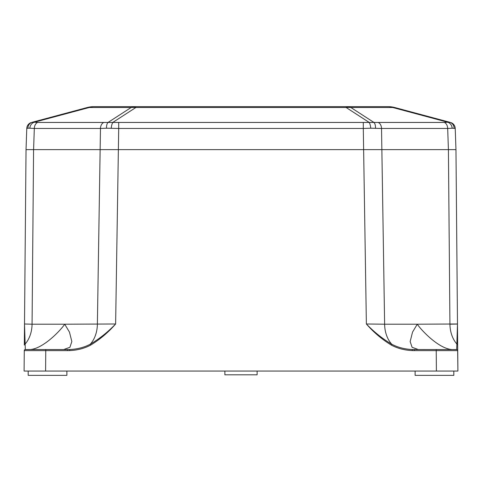 <?xml version="1.0" encoding="UTF-8"?>
<svg xmlns="http://www.w3.org/2000/svg" width="482" height="482" viewBox="0 0 482 482"><rect width="100%" height="100%" fill="white"/><g stroke="black" fill="none" stroke-linecap="round" stroke-linejoin="round"><path stroke-width="0.72" d="M454.116 128.212A6.447 6.152 -75 0 0 449.616 122.223L394.758 107.522A25.799 25.799 0 0 0 388.082 106.643L93.918 106.643A25.799 25.799 0 0 0 87.242 107.522L32.384 122.223A6.447 6.152 75 0 0 27.884 128.212L29.836 128.212A6.447 5.676 -80.5 0 1 34.336 122.223L31.547 122.446A6.447 6.447 0 0 0 26.775 128.453L26.034 149.637L455.966 149.637L455.225 128.453A6.447 6.447 0 0 0 450.453 122.446L447.664 122.223A6.447 5.676 80.5 0 1 452.164 128.212L455.225 128.453M388.082 106.643A25.799 18.238 90 0 1 392.8 107.522L447.664 122.223L444.302 122.446A6.447 4.561 90 0 1 447.676 128.453L452.164 128.212M375.472 128.212A6.447 3.019 -84.9 0 0 373.604 122.223L350.884 107.522A25.799 18.238 -90 0 0 346.16 106.643L346.16 107.522L368.887 122.223A6.447 1.88 85.3 0 1 370.748 128.212L381.527 128.453A6.447 4.561 -90 0 0 378.147 122.446L363.295 122.446L363.295 128.453L370.748 128.212M394.758 107.522A25.799 9.58 105 0 0 392.8 107.522L350.884 107.522A25.799 23.136 122.9 0 0 346.16 107.522L135.84 107.522A25.799 23.136 -122.9 0 0 131.116 107.522L108.396 122.223A6.447 3.019 84.9 0 0 106.528 128.212L118.705 128.453L118.705 122.446L103.853 122.446A6.447 4.561 90 0 0 100.473 128.453L106.528 128.212M418.358 349.558L412.092 347.293L410.158 341.563L412.544 332.098L417.279 324.211L384.624 324.211L381.527 128.453L447.676 128.453L448.417 149.637L449.935 324.211L457.147 324.055M111.252 128.212A6.447 1.88 -85.3 0 1 113.113 122.223L135.84 107.522L135.84 106.643A25.799 18.238 90 0 0 131.116 107.522L89.2 107.522A25.799 18.238 -90 0 1 93.918 106.643M25.353 349.558A1.072 1.072 0 0 0 24.281 350.625L24.1 371.056L457.9 371.056L457.719 350.625A1.072 1.072 0 0 0 456.647 349.558A1.072 1.072 0 0 1 457.719 350.613A1.072 1.072 0 0 0 456.647 349.558L412.297 349.516C404.669 349.179 397.819 347.414 391.746 344.22C382.467 338.719 374.014 331.978 366.374 323.988L363.295 128.453L118.705 128.453L115.626 323.988C107.986 331.978 99.533 338.719 90.255 344.22L90.718 345.064C100.075 339.334 108.378 332.309 115.626 323.988L64.721 324.211C60.407 330.628 42.464 349.468 29.324 349.558L25.353 349.558A1.072 1.072 0 0 0 24.281 350.625L67.613 350.625L67.613 349.558L25.311 349.516L24.51 323.988L26.034 149.637L26.775 128.453L27.884 128.212M29.836 128.212L34.324 128.453L29.836 128.212M63.642 349.558L69.908 347.293L71.842 341.563L69.456 332.098L64.721 324.211L32.065 324.211L33.583 149.637L34.324 128.453L100.473 128.453L97.376 324.211A25.799 18.238 90 0 1 90.255 344.22C84.181 347.414 77.331 349.179 69.703 349.516L67.613 349.558M26.775 128.453A6.447 6.447 0 0 1 31.547 122.446M66.877 371.056L66.877 375.358L28.185 375.358L28.185 371.056L45.597 371.056L45.772 349.558M414.387 349.558L414.387 350.625L436.228 350.625L436.403 371.056L453.815 371.056L453.815 375.358L415.123 375.358L415.123 371.056M457.49 324.024L456.689 349.516L452.676 349.558C439.536 349.468 421.593 330.628 417.279 324.211L457.49 323.988L455.966 149.637L457.49 324.043M436.228 349.558L436.228 350.625L457.719 350.625L457.671 345.064A1.072 0.946 179.5 0 0 457.063 344.22L457.063 344.172M457.641 350.227L457.9 371.056M457.671 345.064L455.966 149.637M24.329 345.064L24.51 323.988L24.937 344.22A1.072 0.946 -179.5 0 0 24.329 345.064M26.034 149.637L24.51 323.988L26.034 149.637M24.1 371.056L24.281 350.625M257.123 371.056L257.123 374.815L224.877 374.815L224.877 371.056M384.624 324.211L366.374 323.988C373.622 332.309 381.925 339.334 391.282 345.064L391.746 344.22A25.799 18.238 -90 0 1 384.624 324.211M24.937 344.22A25.799 18.238 -90 0 0 32.065 324.211L24.51 323.988M444.302 122.446L378.147 122.446M363.295 122.446L118.705 122.446M34.324 128.453A6.447 4.561 -90 0 1 37.698 122.446L34.336 122.223L89.2 107.522A25.799 9.58 -105 0 0 87.242 107.522M103.853 122.446L37.698 122.446M391.282 345.064C397.481 348.39 404.47 350.227 412.255 350.583L412.297 349.516M412.255 350.583L414.387 350.625M456.689 349.516A1.072 1.072 -0.5 0 1 457.719 350.583M457.063 344.22A25.799 18.238 90 0 1 449.935 324.211M69.703 349.516L69.745 350.583C77.53 350.227 84.519 348.39 90.718 345.064M67.613 350.625L69.745 350.583M24.281 350.583A1.072 1.072 0.5 0 1 25.311 349.516"/></g></svg>
